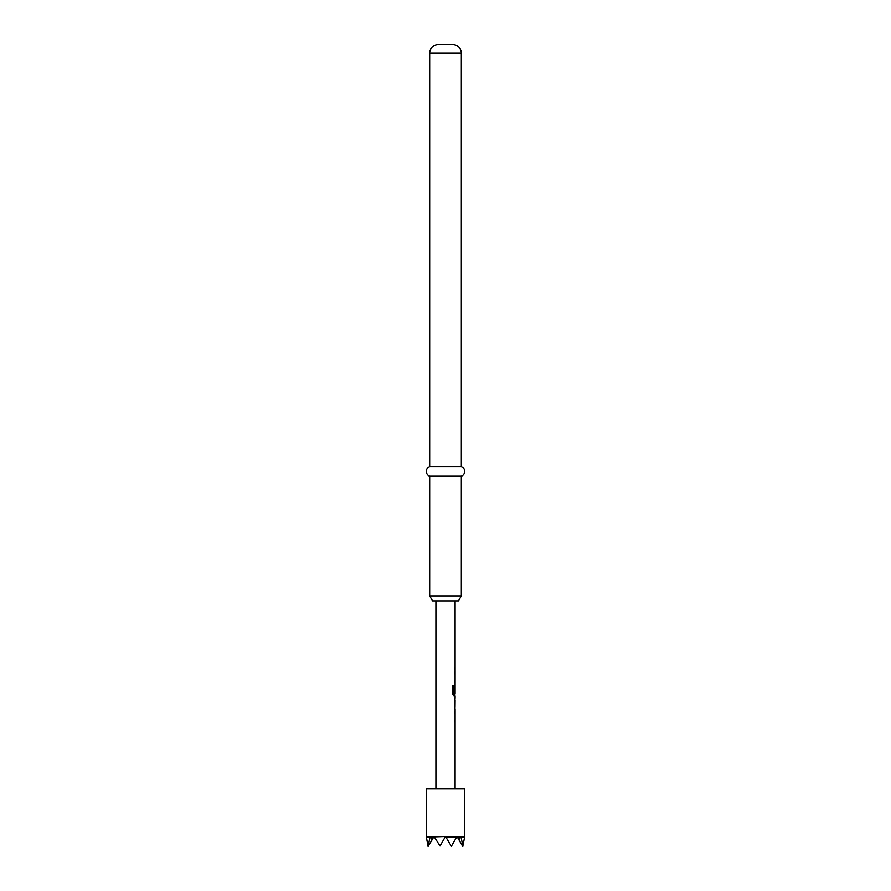 <?xml version="1.0" encoding="UTF-8"?>
<svg xmlns="http://www.w3.org/2000/svg" width="891" height="891" viewBox="0 0 891 891"><rect width="100%" height="100%" fill="white"/><g stroke="black" fill="none" stroke-linecap="round" stroke-linejoin="round"><path stroke-width="1.34" d="M464.679 836.482L464.679 788.903L426.321 788.903L426.321 836.482M445.723 836.861L456.793 836.861L451.381 846.227L445.723 836.861M460.68 836.861L458.887 839.734L462.763 846.45L464.679 836.861L456.793 836.861M458.453 600.89L432.547 600.89L429.674 595.912L461.326 595.912L458.453 600.89M452.695 44.55L438.305 44.55L452.695 44.55A8.632 8.632 0 0 1 461.326 53.182L461.326 466.606A5.101 5.101 0 0 1 461.326 476.195L429.674 476.195L429.674 595.912M461.326 476.195L461.326 595.912M461.326 466.606L429.674 466.606A5.101 5.101 0 0 0 429.674 476.195M438.305 44.55A8.632 8.632 0 0 0 429.674 53.182L429.674 466.606M455.089 788.903L455.089 708.991M454.989 698.188L454.989 708.991M455.089 700.203L455.023 706.986L455.089 700.203M455.089 600.89L455.089 693.666L453.898 693.532L453.898 685.558L452.739 685.558L452.739 694.022L453.831 695.904L455.089 695.904L455.089 698.188M454.9 686.883L454.8 685.09M434.207 836.861L445.5 836.482L440.043 845.938L433.995 836.482L432.113 839.734L430.153 836.482L428.081 846.45L426.321 836.861L429.997 836.861M458.887 839.734L457.228 836.861M462.897 846.227L461.003 836.861M433.772 836.861L430.32 836.861M428.081 846.45L432.113 839.734M454.811 692.741L455 687.017M453.731 693.532L453.731 685.558M454.811 706.841L455 700.337M461.326 53.182L429.674 53.182M435.911 600.89L435.911 788.903M454.9 667.704L454.9 669.72M454.9 672.003L454.9 674.008M454.9 680.791L454.9 682.807M454.9 693.666L454.9 695.904M454.9 698.254L454.9 700.203M454.9 706.986L454.9 708.924M454.9 711.274L454.9 713.29M454.9 720.073L454.9 722.089"/></g></svg>
